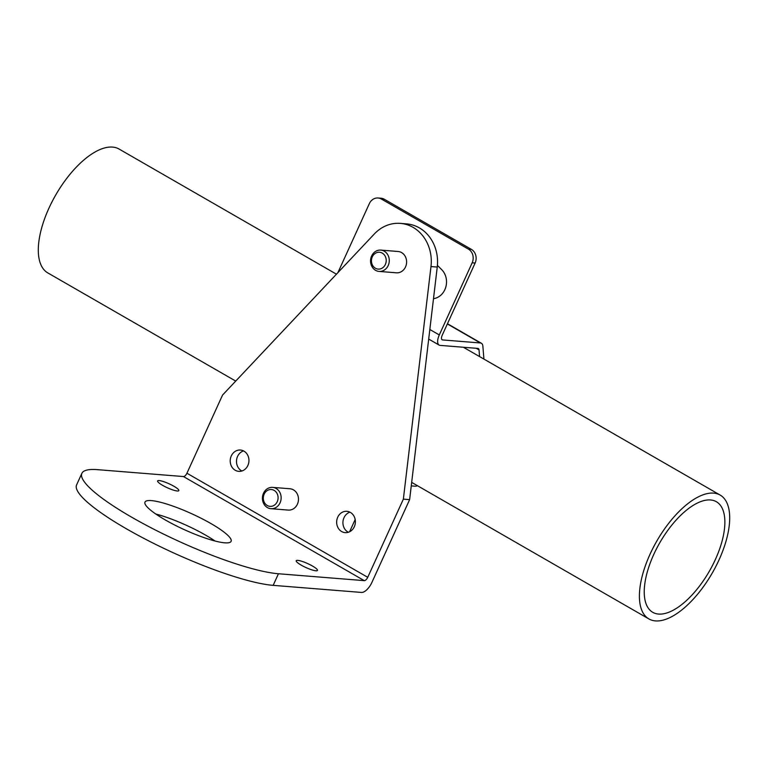 <?xml version="1.0" encoding="UTF-8"?>
<svg xmlns="http://www.w3.org/2000/svg" width="768" height="768" viewBox="0 0 768 768"><rect width="100%" height="100%" fill="white"/><g stroke="black" fill="none" stroke-linecap="round" stroke-linejoin="round"><path stroke-width="1.15" d="M372.288 256.906A8.438 7.382 -85.4 0 0 375.389 268.224A8.438 7.382 -85.4 0 0 385.373 264.442A8.438 7.382 94.6 0 0 382.272 253.123A8.438 7.382 94.6 0 0 372.288 256.906M380.774 250.099A10.694 9.35 94.6 0 0 371.635 255.994A10.694 9.35 -85.4 0 0 379.066 271.421A10.694 9.35 -85.4 0 0 388.205 265.526A10.694 9.35 94.6 0 0 380.774 250.099L398.102 251.491A10.694 9.35 94.6 0 1 405.533 266.918A10.694 9.35 94.6 0 1 396.394 272.813L379.066 271.421M186.931 473.232L367.738 577.315L403.363 499.142L430.982 266.554A38.89 34.013 -85.4 0 0 400.358 223.382A38.89 34.013 -85.4 0 0 374.352 233.952L222.557 395.059L186.931 473.232A3.888 1.738 -60.1 0 1 183.466 476.554L97.642 469.67A116.669 21.648 -155.5 0 0 81.878 473.328L76.598 484.925A116.669 21.648 24.5 0 0 149.146 541.114A116.669 21.648 24.5 0 0 273.168 585.35L278.448 573.754A116.669 21.648 -155.5 0 1 154.426 529.517A116.669 21.648 -155.5 0 1 81.878 473.328M337.728 517.2A10.694 9.35 -85.4 0 0 345.158 532.637A10.694 9.35 -85.4 0 0 354.307 526.742A10.694 9.35 -85.4 0 0 346.867 511.315A10.694 9.35 -85.4 0 0 337.728 517.2M231.293 455.933A10.694 9.35 -85.4 0 0 238.723 471.36A10.694 9.35 -85.4 0 0 247.872 465.475A10.694 9.35 -85.4 0 0 240.432 450.038A10.694 9.35 -85.4 0 0 231.293 455.933M297.398 504.192A10.694 9.35 94.6 0 1 288.259 510.086L270.931 508.694A10.694 9.35 -85.4 0 0 280.07 502.8A10.694 9.35 94.6 0 0 272.64 487.373L289.968 488.765A10.694 9.35 94.6 0 1 297.398 504.192M367.738 577.315A3.888 1.738 -60.1 0 1 364.272 580.637L278.448 573.754M273.168 585.35L361.498 592.435A11.664 5.222 -60.1 0 0 371.885 582.451L409.622 499.642L403.363 499.142M224.707 542.822A47.318 8.774 24.5 0 0 231.101 541.334A47.318 8.774 24.5 0 0 201.677 518.544A47.318 8.774 24.5 0 0 151.382 500.611A47.318 8.774 24.5 0 0 144.989 502.09A47.318 8.774 24.5 0 0 174.413 524.88A47.318 8.774 24.5 0 0 224.707 542.822M315.888 570.787A11.664 2.16 24.5 0 0 317.462 570.422A11.664 2.16 24.5 0 0 310.205 564.797A11.664 2.16 24.5 0 0 297.802 560.381A11.664 2.16 24.5 0 0 296.227 560.746A11.664 2.16 24.5 0 0 303.485 566.362A11.664 2.16 24.5 0 0 315.888 570.787M177.264 490.992A11.664 2.16 24.5 0 0 178.848 490.627A11.664 2.16 24.5 0 0 171.59 485.002A11.664 2.16 24.5 0 0 159.187 480.586A11.664 2.16 24.5 0 0 157.613 480.95A11.664 2.16 24.5 0 0 164.861 486.566A11.664 2.16 24.5 0 0 177.264 490.992M215.03 541.018A47.318 8.774 24.5 0 0 155.77 514.003M409.622 499.642L437.251 267.062A38.89 34.013 -85.4 0 0 406.618 223.891L400.358 223.382M349.949 512.179A10.694 9.35 -85.4 0 0 343.997 517.709A10.694 9.35 -85.4 0 0 348.346 532.262M243.523 450.912A10.694 9.35 -85.4 0 0 237.562 456.432A10.694 9.35 -85.4 0 0 241.91 470.995M433.488 298.685A16.589 14.506 -85.4 0 0 445.786 287.146A16.589 14.506 -85.4 0 0 441.869 269.827A149.28 130.56 -85.4 0 0 437.405 265.45M429.83 329.491L439.296 334.944L472.166 262.81A10.205 8.928 -85.4 0 0 468.422 249.13L381.418 199.046A10.205 8.928 -85.4 0 0 378.077 198L381.024 198.23A10.205 8.928 94.6 0 1 384.365 199.277L471.37 249.37A10.205 8.928 94.6 0 1 475.114 263.05L442.243 335.174A5.107 2.285 -60.1 0 0 442.166 339.802A5.107 2.285 -60.1 0 0 442.627 339.936L480.384 342.97A11.194 5.011 -60.1 0 1 481.402 343.277A11.194 5.011 -60.1 0 1 482.87 346.205L483.917 359.069M337.891 272.65L369.35 203.616A10.205 8.928 -85.4 0 1 378.077 198M369.619 238.973A16.589 14.506 -85.4 0 0 368.458 240.211M411.264 485.894L415.104 486.202A11.194 5.011 119.9 0 0 417.398 485.674M355.171 519.533L349.603 531.754M479.578 356.573L479.03 349.891A5.107 2.285 119.9 0 0 478.368 348.557A5.107 2.285 119.9 0 0 477.898 348.413L440.15 345.389A11.194 5.011 119.9 0 1 439.123 345.082A11.194 5.011 119.9 0 1 439.296 334.944M272.64 487.373A10.694 9.35 94.6 0 0 263.501 493.258A10.694 9.35 -85.4 0 0 270.931 508.694M264.154 494.179A8.438 7.382 94.6 0 1 274.138 490.397A8.438 7.382 94.6 0 1 277.238 501.715A8.438 7.382 -85.4 0 1 267.254 505.498A8.438 7.382 -85.4 0 1 264.154 494.179M336.451 274.186L119.098 149.059A71.453 32.006 119.9 0 0 112.57 147.091A71.453 32.006 119.9 0 0 52.147 201.562A71.453 32.006 119.9 0 0 47.798 272.909L235.718 381.082M655.43 620.909A71.453 32.006 119.9 0 0 715.853 566.438A71.453 32.006 119.9 0 0 720.202 495.091A71.453 32.006 119.9 0 0 713.664 493.123A71.453 32.006 119.9 0 0 653.251 547.594A71.453 32.006 119.9 0 0 648.902 618.941A71.453 32.006 119.9 0 0 655.43 620.909M658.55 614.064A63.792 28.57 -60.1 0 1 652.723 612.307A63.792 28.57 -60.1 0 1 656.602 548.602A63.792 28.57 -60.1 0 1 710.544 499.968A63.792 28.57 -60.1 0 1 716.381 501.725A63.792 28.57 -60.1 0 1 712.502 565.43A63.792 28.57 -60.1 0 1 658.55 614.064M183.466 476.554L364.272 580.637M437.251 267.062L430.982 266.554M475.114 263.05L472.166 262.81M471.37 249.37L468.422 249.13M442.627 339.936L441.811 339.466M447.36 323.952L480.384 342.97M381.418 199.046L384.365 199.277M476.237 348.278L479.03 349.891M428.698 339.072L439.123 345.082M481.402 343.277L447.456 323.731M463.373 347.251L720.202 495.091M411.677 482.381L648.902 618.941"/></g></svg>
